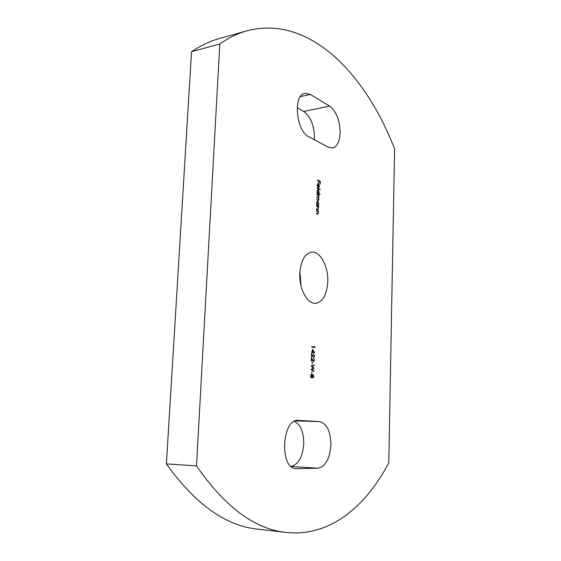<?xml version="1.0" encoding="UTF-8"?>
<svg xmlns="http://www.w3.org/2000/svg" width="561" height="561" viewBox="0 0 561 561"><rect width="100%" height="100%" fill="white"/><g stroke="black" fill="none" stroke-linecap="round" stroke-linejoin="round"><path stroke-width="0.84" d="M294.504 421.353C300.654 424.698 303.739 432.166 303.753 443.758C302.709 456.759 298.501 464.312 291.138 466.408M330.892 444.992C329.819 458.828 325.527 466.563 318.017 468.197L296.243 468.68C279.231 468.877 281.72 418.401 298.417 420.413L319.504 421.592C326.839 423.401 330.639 431.199 330.892 444.992M297.176 107.726L303.69 111.45C310.633 116.653 314.216 125.405 314.433 137.711L314.3 139.71M340.148 132.95C339.671 141.667 337.126 146.68 332.512 147.985L328.283 147.178L308.845 136.793C296.103 131.225 292.814 94.648 304.953 93.294L310.373 94.423L329.602 106.092C336.376 111.464 339.896 120.412 340.148 132.95M299.897 271.685L301.033 285.879M299.805 273.396C300.801 260.718 304.728 253.635 311.593 252.155C320.226 250.935 328.494 266.517 327.771 281.79C326.902 294.651 322.87 301.825 315.682 303.305C307.4 304.328 298.985 288.908 299.805 273.396M311.867 373.78L311.937 371.648L311.867 373.78M311.117 366.095L314.174 365.008L314.16 365.52L311.923 366.27L314.069 368.268L311.825 369.531L313.978 370.926L313.964 371.438L310.997 369.517L313.368 368.114L311.117 366.095M312.197 364.138L312.267 362.013L312.197 364.138M313.466 361.137L314.111 360.043L313.48 358.163L314.419 360.12L313.571 361.642L311.671 358.844L311.278 361.361L311.404 357.616L313.234 361.144M313.606 356.908L314.251 355.821L313.62 353.942L314.56 355.898L313.718 357.413L311.818 354.608L311.418 357.119L311.551 353.374L313.382 356.915M312.295 351.873L312.386 349.265L314.665 352.778L312.589 352.42L312.26 353.002L311.6 351.754L312.295 351.873L311.6 351.817M316.937 194.751L316.951 194.288L319.062 195.221L318.494 197.977L318.95 199.583L318.445 200.543L316.762 199.926L316.776 199.464L318.368 200.081L318.697 199.386L317.673 197.696L316.853 197.339L316.867 196.876L318.445 197.486L318.781 196.806L317.828 195.144L316.937 194.751M318.704 193.524L319.959 194.085L319.945 194.541L316.986 193.229L317.007 192.767L317.372 192.928L317.021 191.203L318.185 189.737L319.202 192.199L318.368 193.573L319.959 194.085M317.421 180.474L317.435 180.018L320.31 181.357L320.226 183.854L320.001 181.68L319.118 181.273L318.753 183.174L318.823 181.133L317.421 180.474M388.787 462.776C365.912 506.541 329.686 537.129 286.426 532.438C255.073 529.388 225.094 507.207 196.504 465.903L219.807 43.933C228.741 37.727 237.822 33.344 247.057 30.792C309.672 14.376 365.87 74.431 394.593 148.91L388.787 462.776M318.311 184.106L317.491 185.116L317.75 187.058L317.231 185.053L318.01 183.601L319.062 184.422L319.405 186.07L318.634 187.535L318.199 187.465L318.311 184.106M317.154 188.328L317.168 187.865L320.121 189.211L320.107 189.667L317.154 188.328M318.332 205.116L318.711 205.747L316.593 204.849L316.607 204.379L316.979 204.534L316.628 202.816L317.792 201.315L318.809 203.769L317.996 205.158L318.725 205.284M316.544 206.378L316.558 205.908L318.676 206.806L318.087 209.814L316.446 209.239L316.46 208.776L318.003 209.337L318.389 208.538L317.877 207.016L316.544 206.378M316.39 210.775L316.411 210.312L318.529 211.188L317.94 214.211L316.299 213.643L316.313 213.18L317.849 213.727L318.241 212.928L317.729 211.406L316.39 210.775M314.469 347.098L314.497 346.256L314.756 347.645L311.762 347.098L311.776 346.607L314.469 347.098L311.776 346.677M313.872 376.389L313.101 377.862L312.442 376.992L311.671 377.96L310.983 377.455L310.703 375.933L311.621 374.18L312.491 375.386L313.157 374.664L313.564 376.389M286.426 532.438L257.871 529.184C225.817 526.015 195.333 504.241 166.407 463.877L196.504 465.903M166.407 463.877L191.546 51.71L219.807 43.933M191.546 51.71C200.677 45.539 209.961 41.142 219.4 38.527L247.057 30.792M317.428 180.221L320.31 181.357M317.835 183.65L318.375 183.664M318.038 183.713L318.69 184.408M318.992 186.743L318.943 187.388M317.877 184.12L317.295 184.478M318.304 184.31L318.311 187.143M318.473 187.122L319.146 185.971L318.571 184.267M317.161 188.068L320.121 189.211M317 192.963L317.372 192.928M317.659 189.73L318.185 189.737M317.849 189.786L318.466 190.438M318.774 192.886L318.368 193.573M317.33 192.935L318.157 193.272M317.743 190.214L317.077 190.684M318.059 193.236L318.943 192.093L317.912 190.158L317.281 191.336L317.715 193.279M316.944 194.485L319.062 195.221M318.683 197.29L318.206 198.012M318.592 199.884L318.262 200.536M316.769 199.653L318.171 200.053M316.86 197.065L318.255 197.465M316.607 204.569L316.979 204.534M317.281 201.308L317.792 201.315M317.456 201.364L318.094 202.037M318.396 204.449L317.996 205.158M316.937 204.541L317.757 204.863M317.365 201.799L316.685 202.269M317.666 204.828L318.557 203.664L317.533 201.743L316.888 202.942L317.323 204.877M316.551 206.097L318.676 206.806M318.269 209.12L317.898 209.807M316.453 208.958L317.94 209.337M316.404 210.494L318.529 211.188M318.122 213.51L317.743 214.204M316.306 213.362L317.792 213.734M314.426 347.098L314.412 347.582M312.372 349.769L314.665 352.68M312.26 351.873L313.908 352.154L312.659 350.288L312.603 351.922L313.908 352.154M313.613 354.117L314.083 354.875M314.167 356.375L313.536 357.385M311.509 354.615L311.523 354.033M312.652 356.277L313.255 356.915M313.473 358.339L313.943 359.103M314.02 360.604L313.389 361.614M311.362 358.851L311.383 358.269M312.232 359.959L312.582 359.952M312.477 360.45L313.115 361.144M313.823 365.127L314.16 365.52M313.809 365.52L311.923 366.27M311.572 366.27L314.069 368.198M313.718 368.275L311.825 369.531M311.474 369.531L313.978 370.926M312.014 377.202L311.481 377.932M311.453 374.215L312.007 374.923M312.211 375.393L312.288 375.884M312.933 374.713L313.403 375.407M313.424 377.062L312.919 377.819M310.787 376.943L311.341 377.462M311.593 374.678L310.787 375.218M312.26 376.515L312.372 376.992M313.08 375.162L312.519 375.316M313.066 377.364L313.571 376.319L313.136 375.162L312.722 377.364M311.607 377.455L312.295 376.186L311.628 374.678L311.011 375.982L311.264 377.462M318.017 468.197L291.243 466.507M310.373 94.423L300.423 96.597M329.602 106.092L303.69 111.45M296.888 468.694L295.605 468.61M298.627 420.42L298.214 420.406M319.504 421.592L295.486 420.918M313.529 361.144L313.178 361.151M313.101 377.364L312.75 377.364M311.657 377.462L311.306 377.462M311.628 374.678L311.278 374.685"/></g></svg>
